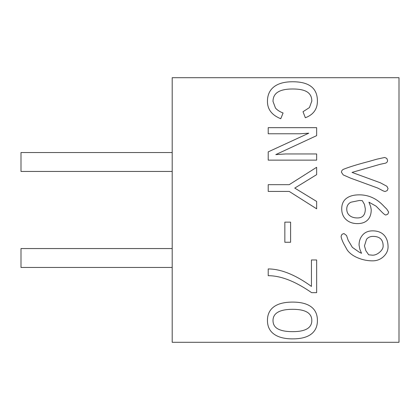 <?xml version="1.0" encoding="UTF-8"?>
<svg xmlns="http://www.w3.org/2000/svg" width="420" height="420" viewBox="0 0 420 420"><rect width="100%" height="100%" fill="white"/><g stroke="black" fill="none" stroke-linecap="round" stroke-linejoin="round"><path stroke-width="0.63" d="M172.2 77.7L172.2 342.3L399 342.3L399 77.7L172.2 77.7M172.2 267.456L21 267.456L21 248.556L172.2 248.556M172.2 171.444L21 171.444L21 152.544L172.2 152.544M292.645 88.982C286.104 88.982 281.195 90.006 277.919 92.053C274.649 94.096 273.016 97.23 273.016 101.441L275.457 108.014C277.09 109.977 279.631 111.641 283.08 113.006L280.754 118.718C271.882 115.154 267.446 109.368 267.446 101.372C267.446 95.072 269.614 90.232 273.956 86.84C278.292 83.454 284.524 81.758 292.645 81.758C309.162 81.758 317.415 88.179 317.415 101.01C317.415 109.127 313.394 114.707 305.351 117.752L303.009 111.715L309.451 107.567L311.813 101.047C311.813 96.952 310.264 93.917 307.172 91.943C304.08 89.969 299.24 88.982 292.645 88.982M268.212 151.872L308.784 133.198L299.659 133.775L268.212 133.775L268.212 127.664L316.649 127.664L316.649 135.644L275.793 154.602L285.631 153.956L316.649 153.956L316.649 160.136L268.212 160.136L268.212 151.872M289.212 191.425L268.212 191.425L268.212 184.674L289.212 184.674L316.649 167.286L316.649 174.647L294.745 188.087L316.649 201.448L316.649 208.814L289.212 191.425M284.844 222.138L290.593 222.138L290.593 242.251L284.844 242.251L284.844 222.138M311.656 292.682C295.381 281.358 280.896 275.693 268.212 275.693L268.212 268.942C274.507 268.942 281.3 270.406 288.587 273.341C295.874 276.276 303.492 280.639 311.441 286.43L311.441 259.959L316.649 259.959L316.649 292.682L311.656 292.682M292.645 338.877C284.571 338.877 278.35 337.292 273.987 334.12C269.624 330.944 267.446 326.387 267.446 320.45C267.446 314.486 269.593 309.939 273.882 306.8C278.171 303.665 284.429 302.096 292.645 302.096C300.725 302.096 306.868 303.649 311.089 306.763C315.31 309.876 317.415 314.465 317.415 320.523C317.415 326.435 315.336 330.976 311.178 334.136C307.02 337.297 300.846 338.877 292.645 338.877M292.645 331.658C305.424 331.658 311.813 327.947 311.813 320.523C311.813 313.052 305.424 309.314 292.645 309.314C286.178 309.314 281.284 310.264 277.977 312.155C274.669 314.044 273.016 316.822 273.016 320.486C273.016 324.392 274.691 327.227 278.05 328.996C281.405 330.771 286.272 331.658 292.645 331.658M383.308 190.948L377.659 188.024L350.406 178.064L343.203 174.888L341.476 172.284C341.476 170.803 342.253 169.764 343.812 169.166C349.634 166.85 358.013 164.278 368.949 161.443L376.85 159.175L384.668 157.479L386.794 158.398L387.566 160.409C387.566 161.863 386.783 162.803 385.214 163.222L380.21 164.283L352.028 172.41L380.383 182.794L386.899 186.291L388.059 188.548L387.177 190.612L385.046 191.525L383.308 190.948M341.723 208.85C341.723 203.837 343.56 200.146 347.23 197.783C350.249 195.825 354.275 194.843 359.315 194.843C368.812 194.843 377.05 198.691 384.032 206.393L386.773 209.097L388.673 212.095L387.849 214.106L385.896 214.998C385.203 215.04 383.859 214.058 381.869 212.058L376.11 206.183L368.933 202.178L370.655 206.561L371.222 209.648C371.222 214.148 370.02 217.597 367.626 220.001C365.227 222.401 361.841 223.603 357.462 223.603C352.879 223.603 349.135 222.306 346.243 219.713C343.229 217.004 341.723 213.381 341.723 208.85M365.321 208.824L364.46 204.393L362.25 200.618L359.268 200.498L350.894 202.22C348.138 203.674 346.762 205.942 346.762 209.024C346.762 211.911 347.797 214.153 349.86 215.738C351.771 217.214 354.307 217.948 357.462 217.948C360.082 217.948 362.045 217.192 363.358 215.675C364.665 214.163 365.321 211.874 365.321 208.824M347.324 250.168L343.581 243.432C341.933 239.999 341.108 237.61 341.108 236.266L341.969 234.323L343.985 233.562L346.542 235.515L348.185 240.314L352.354 247.349L359.053 252.063L361.526 253.302L359.83 249.165L359.053 245.065C359.053 241.447 360.061 238.319 362.077 235.678C364.534 232.465 368.03 230.858 372.561 230.858C377.921 230.858 381.943 232.507 384.631 235.804C386.915 238.618 388.059 242.319 388.059 246.897C388.059 250.425 386.62 253.591 383.744 256.389C380.688 259.34 377.008 260.825 372.687 260.846C367.815 260.867 363.08 259.964 358.496 258.142C353.546 256.184 349.818 253.523 347.324 250.168M383.145 246.078C383.145 242.865 382.305 240.455 380.635 238.838C378.961 237.221 376.446 236.408 373.081 236.387C370.256 236.387 368.067 237.368 366.508 239.337L364.46 245.905L365.846 250.693L368.697 254.819L372.677 255.192C375.081 255.171 377.423 254.163 379.712 252.168C382.001 250.168 383.145 248.141 383.145 246.078"/></g></svg>
